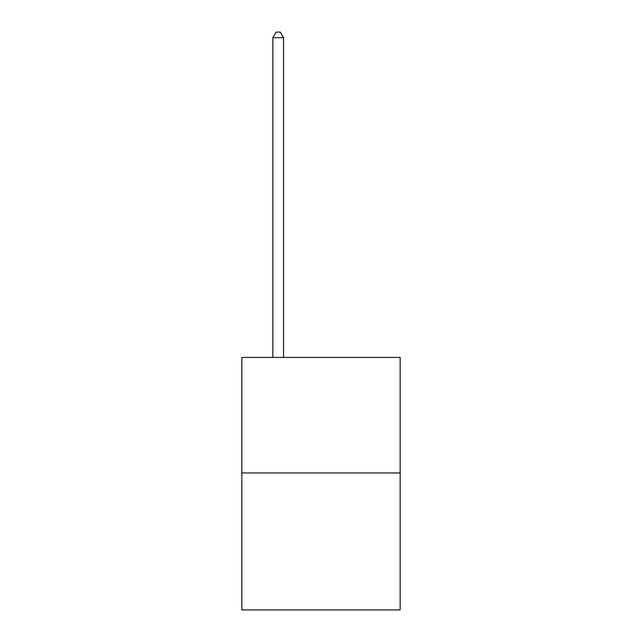 <?xml version="1.0" encoding="UTF-8"?>
<svg xmlns="http://www.w3.org/2000/svg" width="642" height="642" viewBox="0 0 642 642"><rect width="100%" height="100%" fill="white"/><g stroke="black" fill="none" stroke-linecap="round" stroke-linejoin="round"><path stroke-width="0.96" d="M400.167 472.961L400.167 357.417L241.833 357.417L241.833 609.9L400.167 609.9L400.167 472.961L241.833 472.961M283.555 357.417L283.555 37.661L272.858 37.661L272.858 357.417M272.858 37.661L276.068 32.1L280.345 32.1L283.555 37.661"/></g></svg>
